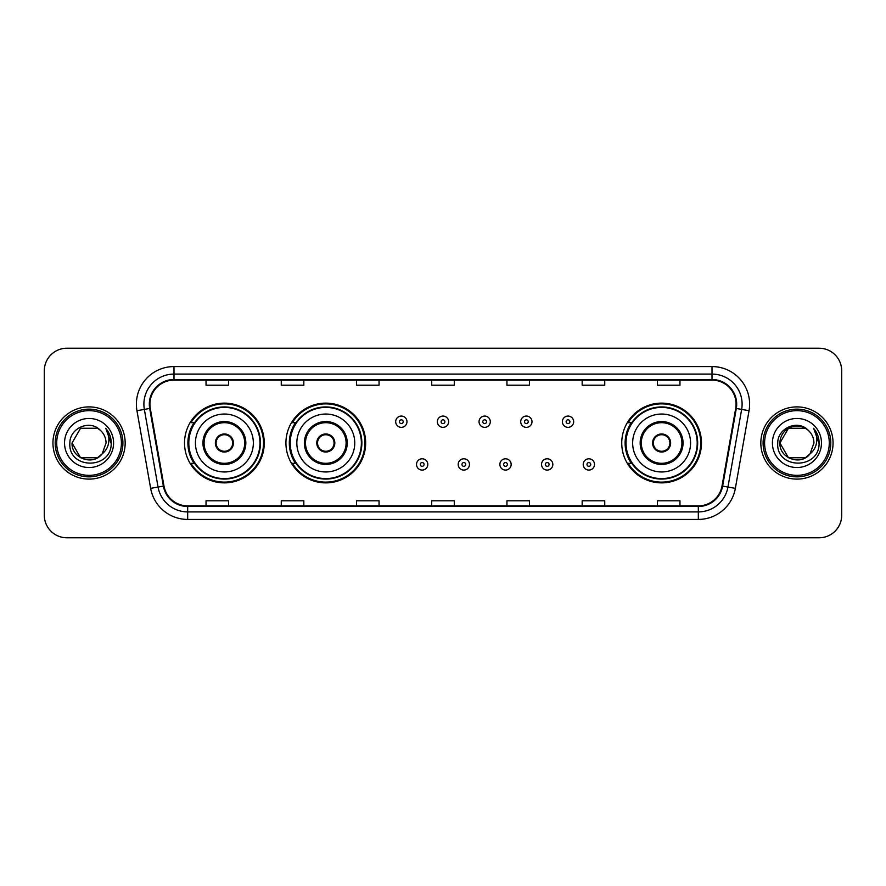 <?xml version="1.0" encoding="UTF-8"?>
<svg xmlns="http://www.w3.org/2000/svg" width="886" height="886" viewBox="0 0 886 886"><rect width="100%" height="100%" fill="white"/><g stroke="black" fill="none" stroke-linecap="round" stroke-linejoin="round"><path stroke-width="1.33" d="M621.739 443A39.87 39.87 0 0 0 661.609 482.87A39.87 39.87 0 0 0 701.479 443A39.87 39.87 0 0 0 661.609 403.13A39.87 39.87 0 0 0 621.739 443M285.923 443A39.87 39.87 0 0 0 325.793 482.87A39.87 39.87 0 0 0 365.663 443A39.87 39.87 0 0 0 325.793 403.13A39.87 39.87 0 0 0 285.923 443M184.521 443A39.87 39.87 0 0 0 224.391 482.87A39.87 39.87 0 0 0 264.261 443A39.87 39.87 0 0 0 224.391 403.13A39.87 39.87 0 0 0 184.521 443M194.078 463.312A36.481 36.481 0 0 1 194.078 422.688M295.492 463.312A36.481 36.481 0 0 1 295.492 422.688M631.297 463.312A36.481 36.481 0 0 1 631.297 422.688M44.3 370.78L44.3 515.22A22.571 22.571 0 0 0 66.871 537.78L819.129 537.78A22.571 22.571 0 0 0 841.7 515.22L841.7 370.78A22.571 22.571 0 0 0 819.129 348.22L66.871 348.22A22.571 22.571 0 0 0 44.3 370.78L44.3 515.22M52.95 443A36.105 36.105 0 0 0 89.065 479.104A36.105 36.105 0 0 0 125.17 443A36.105 36.105 0 0 0 89.065 406.895A36.105 36.105 0 0 0 52.95 443A36.105 36.105 0 0 0 89.065 479.104A36.105 36.105 0 0 0 125.17 443A36.105 36.105 0 0 0 89.065 406.895A36.105 36.105 0 0 0 52.95 443M760.83 443A36.105 36.105 0 0 0 796.935 479.104A36.105 36.105 0 0 0 833.05 443A36.105 36.105 0 0 0 796.935 406.895A36.105 36.105 0 0 0 760.83 443A36.105 36.105 0 0 0 796.935 479.104A36.105 36.105 0 0 0 833.05 443A36.105 36.105 0 0 0 796.935 406.895A36.105 36.105 0 0 0 760.83 443M149.922 404.182A24.077 24.077 0 0 1 173.988 380.116L712.012 380.116A24.077 24.077 0 0 1 735.712 408.368L722.024 485.993A24.077 24.077 0 0 1 698.323 505.884L187.677 505.884A24.077 24.077 0 0 1 163.976 485.993L150.288 408.368A24.077 24.077 0 0 1 149.922 404.182M149.313 404.182A24.675 24.675 0 0 0 149.69 408.468L163.378 486.104A24.675 24.675 0 0 0 187.677 506.493L698.323 506.493A24.675 24.675 0 0 0 722.622 486.104L736.31 408.468A24.675 24.675 0 0 0 712.012 379.507L173.988 379.507A24.675 24.675 0 0 0 149.313 404.182M136.953 410.716A37.611 37.611 0 0 1 173.988 366.571L712.012 366.571A37.611 37.611 0 0 1 749.047 410.716L735.358 488.352A37.611 37.611 0 0 1 698.323 519.429L187.677 519.429A37.611 37.611 0 0 1 150.642 488.352L136.953 410.716L144.352 409.41A30.091 30.091 0 0 1 173.988 374.091L712.012 374.091A30.091 30.091 0 0 1 741.648 409.41L727.949 487.045A30.091 30.091 0 0 1 698.323 511.909L187.677 511.909A30.091 30.091 0 0 1 158.051 487.045L144.352 409.41A30.091 30.091 0 0 1 143.897 404.182M819.129 348.22L66.871 348.22M66.871 537.78L819.129 537.78M841.7 515.22L841.7 370.78M722.622 486.104L727.949 487.045L741.648 409.41L749.047 410.716M431.715 380.116L431.715 385.211L454.285 385.211L454.285 380.116M356.493 380.116L356.493 385.211L379.053 385.211L379.053 380.116M281.261 380.116L281.261 385.211L303.832 385.211L303.832 380.116M206.039 380.116L206.039 385.211L228.61 385.211L228.61 380.116M506.947 380.116L506.947 385.211L529.507 385.211L529.507 380.116M582.168 380.116L582.168 385.211L604.739 385.211L604.739 380.116M657.39 380.116L657.39 385.211L679.961 385.211L679.961 380.116M454.285 505.884L454.285 500.789L431.715 500.789L431.715 505.884M379.053 505.884L379.053 500.789L356.493 500.789L356.493 505.884M303.832 505.884L303.832 500.789L281.261 500.789L281.261 505.884M228.61 505.884L228.61 500.789L206.039 500.789L206.039 505.884M529.507 505.884L529.507 500.789L506.947 500.789L506.947 505.884M604.739 505.884L604.739 500.789L582.168 500.789L582.168 505.884M679.961 505.884L679.961 500.789L657.39 500.789L657.39 505.884M97.56 457.73A17.011 17.011 0 0 0 102.156 453.853L101.812 454.252C92.609 466.047 71.179 458.117 72.054 443L80.56 428.27M121.404 443A32.35 32.35 0 0 0 89.065 410.65A32.35 32.35 0 0 0 56.715 443A32.35 32.35 0 0 0 89.065 475.35A32.35 32.35 0 0 0 121.404 443M122.91 443A33.856 33.856 0 0 0 89.065 409.144A33.856 33.856 0 0 0 55.209 443A33.856 33.856 0 0 0 89.065 476.856A33.856 33.856 0 0 0 122.91 443M102.156 453.853L97.56 457.73L80.56 457.73L72.054 443L80.56 428.27L97.56 428.27L100.196 430.153C89.763 419.211 69.673 428.226 69.861 443C67.945 469.248 110.506 469.934 111.204 444.274L111.237 443C111.171 437.418 109.321 432.523 105.667 428.303C108.446 432.855 109.421 437.762 108.601 443C107.848 447.386 105.7 450.996 102.156 453.853L97.56 457.73L80.56 457.73L72.054 443L80.56 457.73L97.56 457.73L102.156 453.853L106.065 443C105.966 437.872 104.016 433.586 100.196 430.153M64.534 443A24.531 24.531 0 0 0 89.065 467.531A24.531 24.531 0 0 0 113.585 443A24.531 24.531 0 0 0 89.065 418.469A24.531 24.531 0 0 0 64.534 443M105.833 428.492L111.226 443.642M105.667 428.303L110.097 435.99M195.429 443A28.961 28.961 0 0 1 224.391 414.039A28.961 28.961 0 0 1 253.352 443A28.961 28.961 0 0 1 224.391 471.961A28.961 28.961 0 0 1 195.429 443A28.961 28.961 0 0 0 224.391 471.961A28.961 28.961 0 0 0 253.352 443M204.079 443A20.312 20.312 0 0 0 224.391 463.312A20.312 20.312 0 0 0 244.702 443A20.312 20.312 0 0 0 224.391 422.688A20.312 20.312 0 0 0 204.079 443M194.532 422.688A36.105 36.105 0 0 0 194.532 463.312M259.975 443A35.584 35.584 0 0 0 224.391 407.416A35.584 35.584 0 0 0 188.807 443A35.584 35.584 0 0 0 224.391 478.584A35.584 35.584 0 0 0 259.975 443M215.364 443A9.026 9.026 0 0 0 224.391 452.026A9.026 9.026 0 0 0 233.417 443A9.026 9.026 0 0 0 224.391 433.974A9.026 9.026 0 0 0 215.364 443M263.507 443A39.117 39.117 0 0 1 190.966 463.312L194.588 463.312A36.071 36.071 0 0 0 260.462 443.089A36.071 36.071 0 0 0 194.588 422.688L190.966 422.688A39.117 39.117 0 0 1 263.507 443M215.652 440.741L215.962 440.741A8.727 8.727 0 0 1 232.83 440.741L232.353 440.741A8.273 8.273 0 0 1 224.391 451.273A8.273 8.273 0 0 1 216.428 440.741A8.273 8.273 0 0 1 232.353 440.741L233.129 440.741M233.129 445.259L232.83 445.259A8.727 8.727 0 0 1 215.962 445.259L215.652 445.259M805.44 457.73A17.011 17.011 0 0 0 810.037 453.853L806.404 457.132M829.285 443A32.35 32.35 0 0 0 796.935 410.65A32.35 32.35 0 0 0 764.596 443A32.35 32.35 0 0 0 796.935 475.35A32.35 32.35 0 0 0 829.285 443M830.791 443A33.856 33.856 0 0 0 796.935 409.144A33.856 33.856 0 0 0 763.09 443A33.856 33.856 0 0 0 796.935 476.856A33.856 33.856 0 0 0 830.791 443M806.227 457.254L810.037 453.853L805.44 457.73L788.44 457.73L779.935 443L788.44 428.27L805.44 428.27L808.076 430.153C797.644 419.211 777.554 428.226 777.742 443C775.826 469.248 818.387 469.934 819.085 444.274L819.118 443C819.052 437.418 817.202 432.523 813.547 428.303C816.327 432.855 817.302 437.762 816.482 443C815.729 447.386 813.581 450.996 810.037 453.853L806.371 457.154M809.682 454.252L805.44 457.73L788.44 457.73L779.935 443C779.06 458.117 800.49 466.047 809.693 454.252M810.037 453.853L813.946 443C813.846 437.872 811.897 433.586 808.076 430.153M772.415 443A24.531 24.531 0 0 0 796.935 467.531A24.531 24.531 0 0 0 821.466 443A24.531 24.531 0 0 0 796.935 418.469A24.531 24.531 0 0 0 772.415 443M805.44 428.27A17.011 17.011 0 0 0 779.935 443M813.713 428.492L819.107 443.642M813.547 428.303L817.977 435.99M296.832 443A28.961 28.961 0 0 1 325.793 414.039A28.961 28.961 0 0 1 354.754 443A28.961 28.961 0 0 1 325.793 471.961A28.961 28.961 0 0 1 296.832 443A28.961 28.961 0 0 0 325.793 471.961A28.961 28.961 0 0 0 354.754 443M305.482 443A20.312 20.312 0 0 0 325.793 463.312A20.312 20.312 0 0 0 346.105 443A20.312 20.312 0 0 0 325.793 422.688A20.312 20.312 0 0 0 305.482 443M295.946 422.688A36.105 36.105 0 0 0 295.946 463.312M361.377 443A35.584 35.584 0 0 0 325.793 407.416A35.584 35.584 0 0 0 290.22 443A35.584 35.584 0 0 0 325.793 478.584A35.584 35.584 0 0 0 361.377 443M316.767 443A9.026 9.026 0 0 0 325.793 452.026A9.026 9.026 0 0 0 334.819 443A9.026 9.026 0 0 0 325.793 433.974A9.026 9.026 0 0 0 316.767 443M364.91 443A39.117 39.117 0 0 1 292.369 463.312L295.99 463.312A36.071 36.071 0 0 0 361.865 443.089A36.071 36.071 0 0 0 295.99 422.688L292.369 422.688A39.117 39.117 0 0 1 364.91 443M317.055 440.741L317.365 440.741A8.727 8.727 0 0 1 334.232 440.741L333.756 440.741A8.273 8.273 0 0 1 325.793 451.273A8.273 8.273 0 0 1 317.841 440.741A8.273 8.273 0 0 1 333.756 440.741L334.543 440.741M334.543 445.259L334.232 445.259A8.727 8.727 0 0 1 317.365 445.259L317.055 445.259M632.648 443A28.961 28.961 0 0 1 661.609 414.039A28.961 28.961 0 0 1 690.571 443A28.961 28.961 0 0 1 661.609 471.961A28.961 28.961 0 0 1 632.648 443A28.961 28.961 0 0 0 661.609 471.961A28.961 28.961 0 0 0 690.571 443M641.298 443A20.312 20.312 0 0 0 661.609 463.312A20.312 20.312 0 0 0 681.921 443A20.312 20.312 0 0 0 661.609 422.688A20.312 20.312 0 0 0 641.298 443M631.751 422.688A36.105 36.105 0 0 0 631.751 463.312M697.193 443A35.584 35.584 0 0 0 661.609 407.416A35.584 35.584 0 0 0 626.025 443A35.584 35.584 0 0 0 661.609 478.584A35.584 35.584 0 0 0 697.193 443M652.583 443A9.026 9.026 0 0 0 661.609 452.026A9.026 9.026 0 0 0 670.636 443A9.026 9.026 0 0 0 661.609 433.974A9.026 9.026 0 0 0 652.583 443M700.726 443A39.117 39.117 0 0 1 628.174 463.312L631.807 463.312A36.071 36.071 0 0 0 697.681 443.089A36.071 36.071 0 0 0 631.807 422.688L628.174 422.688A39.117 39.117 0 0 1 700.726 443M652.871 440.741L653.17 440.741A8.727 8.727 0 0 1 670.037 440.741L669.572 440.741A8.273 8.273 0 0 1 661.609 451.273A8.273 8.273 0 0 1 653.647 440.741A8.273 8.273 0 0 1 669.572 440.741L670.348 440.741M670.348 445.259L669.572 445.259A8.273 8.273 0 0 1 653.647 445.259L652.871 445.259M669.572 445.259L670.037 445.259A8.727 8.727 0 0 1 653.17 445.259L653.647 445.259M406.962 421.714A5.637 5.637 0 0 1 401.325 427.351A5.637 5.637 0 0 1 395.688 421.714A5.637 5.637 0 0 1 401.325 416.066A5.637 5.637 0 0 1 406.962 421.714A5.637 5.637 0 0 0 401.325 416.066A5.637 5.637 0 0 0 395.688 421.714M448.637 421.714A5.637 5.637 0 0 1 443 427.351A5.637 5.637 0 0 1 437.363 421.714A5.637 5.637 0 0 1 443 416.066A5.637 5.637 0 0 1 448.637 421.714A5.637 5.637 0 0 0 443 416.066A5.637 5.637 0 0 0 437.363 421.714M490.312 421.714A5.637 5.637 0 0 1 484.675 427.351A5.637 5.637 0 0 1 479.038 421.714A5.637 5.637 0 0 1 484.675 416.066A5.637 5.637 0 0 1 490.312 421.714A5.637 5.637 0 0 0 484.675 416.066A5.637 5.637 0 0 0 479.038 421.714M531.988 421.714A5.637 5.637 0 0 1 526.35 427.351A5.637 5.637 0 0 1 520.713 421.714A5.637 5.637 0 0 1 526.35 416.066A5.637 5.637 0 0 1 531.988 421.714A5.637 5.637 0 0 0 526.35 416.066A5.637 5.637 0 0 0 520.713 421.714M573.663 421.714A5.637 5.637 0 0 1 568.026 427.351A5.637 5.637 0 0 1 562.389 421.714A5.637 5.637 0 0 1 568.026 416.066A5.637 5.637 0 0 1 573.663 421.714A5.637 5.637 0 0 0 568.026 416.066A5.637 5.637 0 0 0 562.389 421.714M416.52 464.441A5.637 5.637 0 0 1 422.157 458.793A5.637 5.637 0 0 1 427.805 464.441A5.637 5.637 0 0 1 422.157 470.078A5.637 5.637 0 0 1 416.52 464.441A5.637 5.637 0 0 0 422.157 470.078A5.637 5.637 0 0 0 427.805 464.441M458.195 464.441A5.637 5.637 0 0 1 463.843 458.793A5.637 5.637 0 0 1 469.48 464.441A5.637 5.637 0 0 1 463.843 470.078A5.637 5.637 0 0 1 458.195 464.441A5.637 5.637 0 0 0 463.843 470.078A5.637 5.637 0 0 0 469.48 464.441M499.87 464.441A5.637 5.637 0 0 1 505.518 458.793A5.637 5.637 0 0 1 511.156 464.441A5.637 5.637 0 0 1 505.518 470.078A5.637 5.637 0 0 1 499.87 464.441A5.637 5.637 0 0 0 505.518 470.078A5.637 5.637 0 0 0 511.156 464.441M541.545 464.441A5.637 5.637 0 0 1 547.194 458.793A5.637 5.637 0 0 1 552.831 464.441A5.637 5.637 0 0 1 547.194 470.078A5.637 5.637 0 0 1 541.545 464.441A5.637 5.637 0 0 0 547.194 470.078A5.637 5.637 0 0 0 552.831 464.441M583.221 464.441A5.637 5.637 0 0 1 588.869 458.793A5.637 5.637 0 0 1 594.506 464.441A5.637 5.637 0 0 1 588.869 470.078A5.637 5.637 0 0 1 583.221 464.441A5.637 5.637 0 0 0 588.869 470.078A5.637 5.637 0 0 0 594.506 464.441M712.012 366.571L712.012 379.507M144.352 409.41L149.69 408.468M187.677 519.429L187.677 506.493M698.323 506.493L698.323 519.429M150.642 488.352L163.378 486.104M736.31 408.468L741.648 409.41M173.988 366.571L173.988 379.507M727.949 487.045L735.358 488.352M245.832 443A21.441 21.441 0 0 0 224.391 421.559A21.441 21.441 0 0 0 202.949 443A21.441 21.441 0 0 0 224.391 464.441A21.441 21.441 0 0 0 245.832 443M347.234 443A21.441 21.441 0 0 0 325.793 421.559A21.441 21.441 0 0 0 304.363 443A21.441 21.441 0 0 0 325.793 464.441A21.441 21.441 0 0 0 347.234 443M683.051 443A21.441 21.441 0 0 0 661.609 421.559A21.441 21.441 0 0 0 640.168 443A21.441 21.441 0 0 0 661.609 464.441A21.441 21.441 0 0 0 683.051 443M399.442 421.714A1.883 1.883 0 0 0 401.325 423.597A1.883 1.883 0 0 0 403.208 421.714A1.883 1.883 0 0 0 401.325 419.831A1.883 1.883 0 0 0 399.442 421.714M441.117 421.714A1.883 1.883 0 0 0 443 423.597A1.883 1.883 0 0 0 444.883 421.714A1.883 1.883 0 0 0 443 419.831A1.883 1.883 0 0 0 441.117 421.714M482.792 421.714A1.883 1.883 0 0 0 484.675 423.597A1.883 1.883 0 0 0 486.558 421.714A1.883 1.883 0 0 0 484.675 419.831A1.883 1.883 0 0 0 482.792 421.714M524.468 421.714A1.883 1.883 0 0 0 526.35 423.597A1.883 1.883 0 0 0 528.233 421.714A1.883 1.883 0 0 0 526.35 419.831A1.883 1.883 0 0 0 524.468 421.714M566.143 421.714A1.883 1.883 0 0 0 568.026 423.597A1.883 1.883 0 0 0 569.908 421.714A1.883 1.883 0 0 0 568.026 419.831A1.883 1.883 0 0 0 566.143 421.714M424.04 464.441A1.883 1.883 0 0 0 422.157 462.558A1.883 1.883 0 0 0 420.285 464.441A1.883 1.883 0 0 0 422.157 466.324A1.883 1.883 0 0 0 424.04 464.441M465.715 464.441A1.883 1.883 0 0 0 463.843 462.558A1.883 1.883 0 0 0 461.96 464.441A1.883 1.883 0 0 0 463.843 466.324A1.883 1.883 0 0 0 465.715 464.441M507.39 464.441A1.883 1.883 0 0 0 505.518 462.558A1.883 1.883 0 0 0 503.636 464.441A1.883 1.883 0 0 0 505.518 466.324A1.883 1.883 0 0 0 507.39 464.441M549.065 464.441A1.883 1.883 0 0 0 547.194 462.558A1.883 1.883 0 0 0 545.311 464.441A1.883 1.883 0 0 0 547.194 466.324A1.883 1.883 0 0 0 549.065 464.441M590.74 464.441A1.883 1.883 0 0 0 588.869 462.558A1.883 1.883 0 0 0 586.986 464.441A1.883 1.883 0 0 0 588.869 466.324A1.883 1.883 0 0 0 590.74 464.441"/></g></svg>
